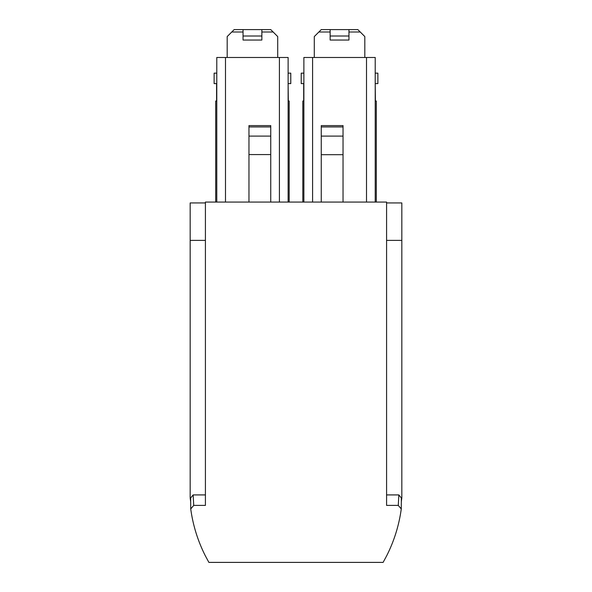 <?xml version="1.0" encoding="UTF-8"?>
<svg xmlns="http://www.w3.org/2000/svg" width="592" height="592" viewBox="0 0 592 592"><rect width="100%" height="100%" fill="white"/><g stroke="black" fill="none" stroke-linecap="round" stroke-linejoin="round"><path stroke-width="0.89" d="M386.583 202.064L205.417 202.064L205.417 505.398L193.725 505.398L190.728 508.935C192.992 525.437 197.883 541.11 205.417 555.962L208.887 562.393L383.113 562.393L386.583 555.962C394.117 541.11 399.008 525.437 401.272 508.935L398.275 505.398L386.583 505.398L386.583 202.064M289.185 101.025L289.185 202.064L289.185 101.025L289.185 202.064L289.185 101.025L288.311 101.025L288.119 83.605M303.881 202.064L303.881 57.476L375.217 57.476L375.217 202.064M288.119 202.064L288.119 57.476L216.783 57.476L216.783 202.064M321.256 136.101L343.034 136.101L343.034 125.593L321.256 125.593L321.256 154.697L343.034 154.697L343.034 202.064M321.256 202.064L321.256 154.697M343.034 136.101L343.034 154.697M248.966 202.064L248.966 125.593L270.744 125.593L270.744 126.932L248.966 126.932M270.744 202.064L270.744 154.571L248.966 154.571M248.966 136.101L270.744 136.101L270.744 126.932M270.744 136.101L270.744 154.571M215.71 101.025L215.71 202.064L215.71 101.025L216.783 101.025M376.29 101.025L376.29 202.064L376.29 101.025L375.417 101.025L375.217 83.605M302.815 101.025L302.815 202.064L302.815 101.025L302.815 202.064L302.815 101.025L303.881 101.025M386.583 494.919L398.845 494.919L401.346 497.976L401.272 508.935M398.845 494.919L398.275 505.398M190.728 508.935L190.654 497.976L193.155 494.919L193.725 505.398M193.155 494.919L205.417 494.919M205.417 202.938L190.173 202.938L190.173 240.389L205.417 240.389M190.668 501.557A152.307 152.307 0 0 1 190.173 497.976L190.173 240.389M401.324 501.557L401.827 497.976L401.827 240.389L386.583 240.389M386.583 202.938L401.827 202.938L401.827 240.389M303.689 83.605L303.689 101.025M377.874 78.381L377.874 73.149L375.217 73.149M375.417 83.605L377.874 83.605L377.874 73.149M303.881 83.605L301.224 83.605L301.224 73.149L303.881 73.149M314.293 57.476L314.293 36.571L321.256 29.6L330.144 29.6L330.144 36.008L348.954 36.008L348.954 40.049L348.954 29.6L357.842 29.6L360.247 31.998L348.954 31.998M364.813 57.476L364.813 36.571L360.247 31.998M330.144 31.998L318.859 31.998M330.144 36.008L330.144 40.049L348.954 40.049M330.144 29.6L348.954 29.6M216.583 83.605L216.583 101.025M214.126 78.381L214.126 73.149L216.783 73.149M290.776 78.381L290.776 73.149L288.119 73.149M288.311 83.605L290.776 83.605L290.776 73.149M216.783 83.605L214.126 83.605L214.126 73.149M227.187 57.476L227.187 36.571L234.158 29.6L243.046 29.6L243.046 36.008L261.856 36.008L261.856 40.049L261.856 29.6L270.744 29.6L273.141 31.998L261.856 31.998M277.707 57.476L277.707 36.571L273.141 31.998M243.046 31.998L231.753 31.998M243.046 36.008L243.046 40.049L261.856 40.049M243.046 29.6L261.856 29.6M312.591 57.476L312.591 202.064M366.507 57.476L366.507 202.064M225.493 57.476L225.493 202.064M279.409 57.476L279.409 202.064M321.256 126.932L343.034 126.932"/></g></svg>
